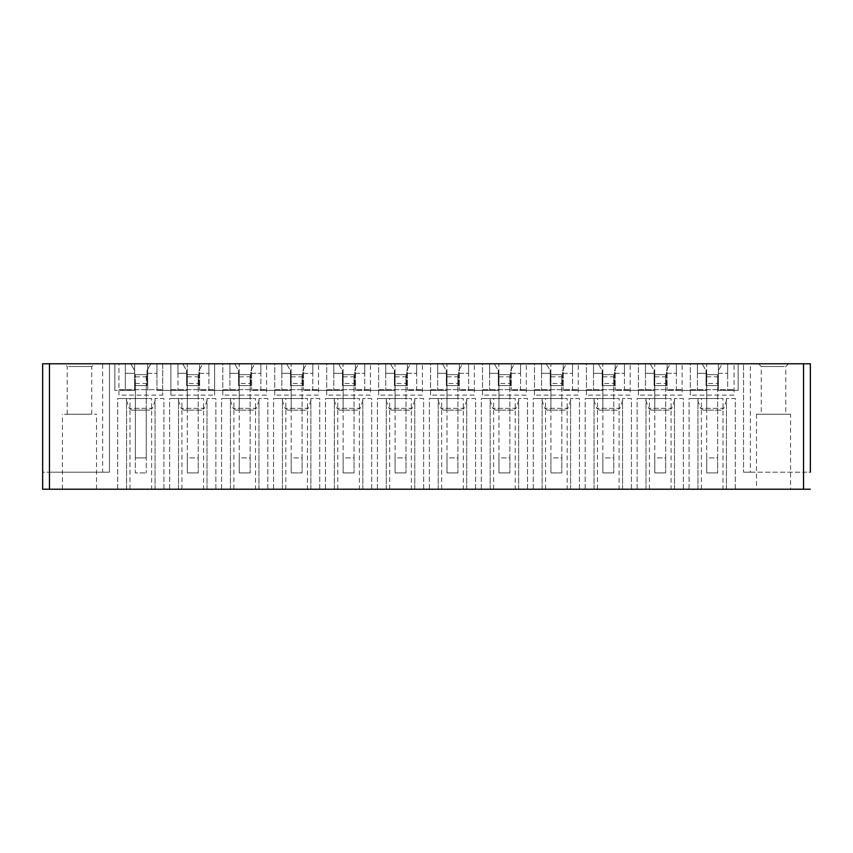 <?xml version="1.0" encoding="UTF-8"?>
<svg xmlns="http://www.w3.org/2000/svg" width="853" height="853" viewBox="0 0 853 853"><rect width="100%" height="100%" fill="white"/><g stroke="black" fill="none" stroke-linecap="round" stroke-linejoin="round"><path stroke-width="0.64" stroke-dasharray="4.26 3.2" d="M42.65 489.217L810.35 489.217M94.416 489.217L62.418 489.217L94.416 489.217M788.492 489.217L756.494 489.217L788.492 489.217M723.013 489.217L689.085 489.217L723.013 489.217L723.013 398.554L689.085 398.554L723.013 398.554M671.066 489.217L637.138 489.217L671.066 489.217L671.066 398.554L637.138 398.554L671.066 398.554M619.118 489.217L585.19 489.217L619.118 489.217L619.118 398.554L585.19 398.554L619.118 398.554M567.181 489.217L533.253 489.217L567.181 489.217L567.181 398.554L533.253 398.554L567.181 398.554M515.233 489.217L481.305 489.217L515.233 489.217L515.233 398.554L481.305 398.554L515.233 398.554M463.296 489.217L429.368 489.217L463.296 489.217L463.296 398.554L429.368 398.554L463.296 398.554M411.349 489.217L377.421 489.217L411.349 489.217L411.349 398.554L377.421 398.554L411.349 398.554M359.401 489.217L325.473 489.217L359.401 489.217L359.401 398.554L325.473 398.554L359.401 398.554M307.464 489.217L273.536 489.217L307.464 489.217L307.464 398.554L273.536 398.554L307.464 398.554M255.516 489.217L221.588 489.217L255.516 489.217L255.516 398.554L221.588 398.554L255.516 398.554M203.579 489.217L169.64 489.217L203.579 489.217L203.579 398.554L169.64 398.554L203.579 398.554M151.631 489.217L117.703 489.217L151.631 489.217L151.631 398.554L117.703 398.554L151.631 398.554M49.463 489.217L49.463 363.783L102.637 363.783L102.637 472.167L49.463 472.167L109.451 472.167L109.451 363.783L118.93 363.783L118.93 395.142L162.688 395.142L162.688 363.783L170.877 363.783L170.877 395.142L214.636 395.142L214.636 363.783L214.636 395.142M170.877 395.142L170.877 363.783L182.691 363.783L186.626 370.607L186.626 385.599L198.898 385.599L186.626 385.599L198.898 385.599L198.898 370.607L202.833 363.783L222.814 363.783L222.814 395.142L266.584 395.142L266.584 363.783L266.584 395.142M222.814 395.142L222.814 363.783L234.628 363.783L238.563 370.607L238.563 385.599L250.835 385.599L238.563 385.599L250.835 385.599L250.835 370.607L254.77 363.783L274.762 363.783L274.762 395.142L318.521 395.142L318.521 363.783L318.521 395.142M274.762 395.142L274.762 363.783L286.576 363.783L290.51 370.607L290.51 385.599L302.783 385.599L290.51 385.599L302.783 385.599L302.783 370.607L306.717 363.783L326.699 363.783L326.699 395.142L370.469 395.142L370.469 363.783L370.469 395.142M326.699 395.142L326.699 363.783L338.524 363.783L342.458 370.607L342.458 385.599L354.72 385.599L342.458 385.599L354.72 385.599L354.72 370.607L358.665 363.783L378.647 363.783L378.647 395.142L422.406 395.142L422.406 363.783L422.406 395.142M378.647 395.142L378.647 363.783L390.461 363.783L394.395 370.607L394.395 385.599L406.668 385.599L394.395 385.599L406.668 385.599L406.668 370.607L410.602 363.783L430.594 363.783L430.594 395.142L474.353 395.142L474.353 363.783L474.353 395.142M430.594 395.142L430.594 363.783L442.408 363.783L446.343 370.607L446.343 385.599L458.615 385.599L446.343 385.599L458.615 385.599L458.615 370.607L462.55 363.783L482.531 363.783L482.531 395.142L526.301 395.142L526.301 363.783L526.301 395.142M482.531 395.142L482.531 363.783L494.345 363.783L498.28 370.607L498.28 385.599L510.552 385.599L498.28 385.599L510.552 385.599L510.552 370.607L514.487 363.783L534.479 363.783L534.479 395.142L578.238 395.142L578.238 363.783L578.238 395.142M534.479 395.142L534.479 363.783L546.293 363.783L550.228 370.607L550.228 385.599L562.5 385.599L550.228 385.599L562.5 385.599L562.5 370.607L566.435 363.783L586.416 363.783L586.416 395.142L630.186 395.142L630.186 363.783L630.186 395.142M586.416 395.142L586.416 363.783L598.241 363.783L602.175 370.607L602.175 385.599L614.437 385.599L602.175 385.599L614.437 385.599L614.437 370.607L618.382 363.783L638.364 363.783L638.364 395.142L682.123 395.142L682.123 363.783L682.123 395.142M638.364 395.142L638.364 363.783L650.178 363.783L654.112 370.607L654.112 385.599L666.385 385.599L654.112 385.599L666.385 385.599L666.385 370.607L670.319 363.783L690.312 363.783L690.312 395.142L734.07 395.142L734.07 363.783L734.07 395.142M690.312 395.142L690.312 363.783L702.126 363.783L706.06 370.607L706.06 385.599L718.333 385.599L706.06 385.599L718.333 385.599L718.333 370.607L722.267 363.783L743.549 363.783L743.549 472.167L743.549 363.783L750.363 363.783L750.363 472.167L743.549 472.167L810.35 472.167L810.35 363.783L750.363 363.783M118.93 395.142L118.93 363.783L130.744 363.783L134.678 370.607L134.678 385.599L146.951 385.599L146.951 370.607L150.885 363.783L162.688 363.783L162.688 395.142M102.637 363.783L109.451 363.783L109.451 472.167L102.637 472.167M156.963 390.375L187.233 390.375L156.963 390.375L156.963 363.783L147.697 363.783L147.697 390.375L147.697 363.783L187.233 363.783L187.233 390.375L187.233 363.783L177.957 363.783L177.957 390.375L177.957 363.783L156.963 363.783L156.963 390.375M146.951 385.599L146.951 370.607L150.885 363.783L156.963 363.783L156.963 373.326L156.963 363.783L125.338 363.783L130.744 363.783L134.678 370.607L134.678 385.599L146.951 385.599L134.678 385.599M118.93 389.693L162.688 389.693L118.93 389.693M129.987 489.217L129.987 398.554M117.703 489.217L117.703 398.554L126.564 398.554L117.703 398.554L117.703 489.217M163.915 489.217L163.915 398.554L155.054 398.554L163.915 398.554L163.915 489.217M155.054 489.217L155.054 398.554L155.054 489.217M126.564 489.217L126.564 398.554L126.564 489.217M147.995 398.554L125.817 398.554L147.995 398.554M149.787 410.144L131.831 410.144L149.787 410.144L152.356 408.32L129.261 408.32L152.356 408.32L155.811 398.554M198.898 385.599L198.898 370.607L202.833 363.783L208.91 363.783L208.91 390.375L199.634 390.375L239.181 390.375L208.91 390.375L208.91 363.783L199.634 363.783L199.634 390.375L199.634 363.783L239.181 363.783L239.181 390.375L239.181 363.783L229.905 363.783L229.905 390.375L229.905 363.783L208.91 363.783L208.91 373.326L208.91 363.783L177.957 363.783L177.957 373.326L186.626 373.326L186.626 385.599M182.691 363.783L186.626 370.607L186.626 373.326L177.957 373.326L177.957 363.783L182.691 363.783M187.297 383.455L187.297 374.691L187.297 385.599L198.205 385.599L187.297 385.599L187.297 410.144L198.205 410.144L187.297 410.144L187.297 385.599L198.205 385.599L187.297 385.599L187.297 457.922L198.205 457.922L198.205 472.925L198.205 385.599L198.205 457.922L187.297 457.922L187.297 472.925L198.205 472.925L187.297 472.925L187.297 385.599L198.205 385.599L198.205 374.691L198.205 385.599L187.297 385.599L187.297 383.455L198.205 383.455M170.877 389.693L214.636 389.693L170.877 389.693M181.934 489.217L181.934 398.554M169.64 489.217L169.64 398.554L178.512 398.554L169.64 398.554L169.64 489.217M215.862 489.217L215.862 398.554L207.002 398.554L215.862 398.554L215.862 489.217M207.002 489.217L207.002 398.554L207.002 489.217M178.512 489.217L178.512 398.554L178.512 489.217M199.943 398.554L177.755 398.554L199.943 398.554M201.734 410.144L183.779 410.144L201.734 410.144L204.304 408.32L181.209 408.32L204.304 408.32L207.748 398.554M250.835 385.599L250.835 370.607L254.77 363.783L260.858 363.783L260.858 390.375L251.582 390.375L291.118 390.375L260.858 390.375L260.858 363.783L251.582 363.783L251.582 390.375L251.582 363.783L291.118 363.783L291.118 390.375L291.118 363.783L281.853 363.783L281.853 390.375L281.853 363.783L260.858 363.783L260.858 373.326L260.858 363.783L229.905 363.783L229.905 373.326L238.563 373.326L238.563 385.599M234.628 363.783L238.563 370.607L238.563 373.326L229.905 373.326L229.905 363.783L234.628 363.783M239.245 383.455L239.245 374.691L239.245 385.599L250.153 385.599L239.245 385.599L239.245 410.144L250.153 410.144L239.245 410.144L239.245 385.599L250.153 385.599L239.245 385.599L239.245 457.922L250.153 457.922L250.153 472.925L250.153 385.599L250.153 457.922L239.245 457.922L239.245 472.925L250.153 472.925L239.245 472.925L239.245 385.599L250.153 385.599L250.153 374.691L250.153 385.599L239.245 385.599L239.245 383.455L250.153 383.455M222.814 389.693L266.584 389.693L222.814 389.693M233.882 489.217L233.882 398.554M221.588 489.217L221.588 398.554L230.449 398.554L221.588 398.554L221.588 489.217M267.81 489.217L267.81 398.554L258.949 398.554L267.81 398.554L267.81 489.217M258.949 489.217L258.949 398.554L258.949 489.217M230.449 489.217L230.449 398.554L230.449 489.217M251.891 398.554L229.702 398.554L251.891 398.554M253.672 410.144L235.716 410.144L253.672 410.144L256.252 408.32L233.146 408.32L256.252 408.32L259.696 398.554M302.783 385.599L302.783 370.607L306.717 363.783L312.795 363.783L312.795 390.375L303.529 390.375L343.066 390.375L312.795 390.375L312.795 363.783L303.529 363.783L303.529 390.375L303.529 363.783L343.066 363.783L343.066 390.375L343.066 363.783L333.79 363.783L333.79 390.375L333.79 363.783L312.795 363.783L312.795 373.326L312.795 363.783L281.853 363.783L281.853 373.326L290.51 373.326L290.51 385.599M286.576 363.783L290.51 370.607L290.51 373.326L281.853 373.326L281.853 363.783L286.576 363.783M291.193 383.455L291.193 374.691L291.193 385.599L302.09 385.599L291.193 385.599L291.193 410.144L302.09 410.144L291.193 410.144L291.193 385.599L302.09 385.599L291.193 385.599L291.193 457.922L302.09 457.922L302.09 472.925L302.09 385.599L302.09 457.922L291.193 457.922L291.193 472.925L302.09 472.925L291.193 472.925L291.193 385.599L302.09 385.599L302.09 374.691L302.09 385.599L291.193 385.599L291.193 383.455L302.09 383.455M274.762 389.693L318.521 389.693L274.762 389.693M285.819 489.217L285.819 398.554M273.536 489.217L273.536 398.554L282.396 398.554L273.536 398.554L273.536 489.217M319.747 489.217L319.747 398.554L310.887 398.554L319.747 398.554L319.747 489.217M310.887 489.217L310.887 398.554L310.887 489.217M282.396 489.217L282.396 398.554L282.396 489.217M303.828 398.554L281.639 398.554L303.828 398.554M305.619 410.144L287.664 410.144L305.619 410.144L308.189 408.32L285.094 408.32L308.189 408.32L311.633 398.554M354.72 385.599L354.72 370.607L358.665 363.783L364.743 363.783L364.743 390.375L355.466 390.375L395.003 390.375L364.743 390.375L364.743 363.783L355.466 363.783L355.466 390.375L355.466 363.783L395.003 363.783L395.003 390.375L395.003 363.783L385.737 363.783L385.737 390.375L385.737 363.783L364.743 363.783L364.743 373.326L364.743 363.783L333.79 363.783L333.79 373.326L342.458 373.326L342.458 385.599M338.524 363.783L342.458 370.607L342.458 373.326L333.79 373.326L333.79 363.783L338.524 363.783M343.13 383.455L343.13 374.691L343.13 385.599L354.038 385.599L343.13 385.599L343.13 410.144L354.038 410.144L343.13 410.144L343.13 385.599L354.038 385.599L343.13 385.599L343.13 457.922L354.038 457.922L354.038 472.925L354.038 385.599L354.038 457.922L343.13 457.922L343.13 472.925L354.038 472.925L343.13 472.925L343.13 385.599L354.038 385.599L354.038 374.691L354.038 385.599L343.13 385.599L343.13 383.455L354.038 383.455M326.699 389.693L370.469 389.693L326.699 389.693M337.767 489.217L337.767 398.554M325.473 489.217L325.473 398.554L334.333 398.554L325.473 398.554L325.473 489.217M371.695 489.217L371.695 398.554L362.834 398.554L371.695 398.554L371.695 489.217M362.834 489.217L362.834 398.554L362.834 489.217M334.333 489.217L334.333 398.554L334.333 489.217M355.776 398.554L333.587 398.554L355.776 398.554M357.567 410.144L339.611 410.144L357.567 410.144L360.137 408.32L337.031 408.32L360.137 408.32L363.581 398.554M406.668 385.599L406.668 370.607L410.602 363.783L416.68 363.783L416.68 390.375L407.414 390.375L446.951 390.375L416.68 390.375L416.68 363.783L407.414 363.783L407.414 390.375L407.414 363.783L446.951 363.783L446.951 390.375L446.951 363.783L437.674 363.783L437.674 390.375L437.674 363.783L416.68 363.783L416.68 373.326L416.68 363.783L385.737 363.783L385.737 373.326L394.395 373.326L394.395 385.599M390.461 363.783L394.395 370.607L394.395 373.326L385.737 373.326L385.737 363.783L390.461 363.783M395.078 383.455L395.078 374.691L395.078 385.599L405.985 385.599L395.078 385.599L395.078 410.144L405.985 410.144L395.078 410.144L395.078 385.599L405.985 385.599L395.078 385.599L395.078 457.922L405.985 457.922L405.985 472.925L405.985 385.599L405.985 457.922L395.078 457.922L395.078 472.925L405.985 472.925L395.078 472.925L395.078 385.599L405.985 385.599L405.985 374.691L405.985 385.599L395.078 385.599L395.078 383.455L405.985 383.455M378.647 389.693L422.406 389.693L378.647 389.693M389.704 489.217L389.704 398.554M377.421 489.217L377.421 398.554L386.281 398.554L377.421 398.554L377.421 489.217M423.632 489.217L423.632 398.554L414.771 398.554L423.632 398.554L423.632 489.217M414.771 489.217L414.771 398.554L414.771 489.217M386.281 489.217L386.281 398.554L386.281 489.217M407.723 398.554L385.535 398.554L407.723 398.554M409.504 410.144L391.548 410.144L409.504 410.144L412.074 408.32L388.979 408.32L412.074 408.32L415.528 398.554M458.615 385.599L458.615 370.607L462.55 363.783L468.628 363.783L468.628 390.375L459.362 390.375L498.898 390.375L468.628 390.375L468.628 363.783L459.362 363.783L459.362 390.375L459.362 363.783L498.898 363.783L498.898 390.375L498.898 363.783L489.622 363.783L489.622 390.375L489.622 363.783L468.628 363.783L468.628 373.326L468.628 363.783L437.674 363.783L437.674 373.326L446.343 373.326L446.343 385.599M442.408 363.783L446.343 370.607L446.343 373.326L437.674 373.326L437.674 363.783L442.408 363.783M447.015 383.455L447.015 374.691L447.015 385.599L457.922 385.599L447.015 385.599L447.015 410.144L457.922 410.144L447.015 410.144L447.015 385.599L457.922 385.599L447.015 385.599L447.015 457.922L457.922 457.922L457.922 472.925L457.922 385.599L457.922 457.922L447.015 457.922L447.015 472.925L457.922 472.925L447.015 472.925L447.015 385.599L457.922 385.599L457.922 374.691L457.922 385.599L447.015 385.599L447.015 383.455L457.922 383.455M430.594 389.693L474.353 389.693L430.594 389.693M441.651 489.217L441.651 398.554M429.368 489.217L429.368 398.554L438.229 398.554L429.368 398.554L429.368 489.217M475.579 489.217L475.579 398.554L466.719 398.554L475.579 398.554L475.579 489.217M466.719 489.217L466.719 398.554L466.719 489.217M438.229 489.217L438.229 398.554L438.229 489.217M459.66 398.554L437.472 398.554L459.66 398.554M461.452 410.144L443.496 410.144L461.452 410.144L464.021 408.32L440.926 408.32L464.021 408.32L467.465 398.554M510.552 385.599L510.552 370.607L514.487 363.783L520.575 363.783L520.575 390.375L511.299 390.375L550.835 390.375L520.575 390.375L520.575 363.783L511.299 363.783L511.299 390.375L511.299 363.783L550.835 363.783L550.835 390.375L550.835 363.783L541.57 363.783L541.57 390.375L541.57 363.783L520.575 363.783L520.575 373.326L520.575 363.783L489.622 363.783L489.622 373.326L498.28 373.326L498.28 385.599M494.345 363.783L498.28 370.607L498.28 373.326L489.622 373.326L489.622 363.783L494.345 363.783M498.962 383.455L498.962 374.691L498.962 385.599L509.87 385.599L498.962 385.599L498.962 410.144L509.87 410.144L498.962 410.144L498.962 385.599L509.87 385.599L498.962 385.599L498.962 457.922L509.87 457.922L509.87 472.925L509.87 385.599L509.87 457.922L498.962 457.922L498.962 472.925L509.87 472.925L498.962 472.925L498.962 385.599L509.87 385.599L509.87 374.691L509.87 385.599L498.962 385.599L498.962 383.455L509.87 383.455M482.531 389.693L526.301 389.693L482.531 389.693M493.599 489.217L493.599 398.554M481.305 489.217L481.305 398.554L490.166 398.554L481.305 398.554L481.305 489.217M527.527 489.217L527.527 398.554L518.667 398.554L527.527 398.554L527.527 489.217M518.667 489.217L518.667 398.554L518.667 489.217M490.166 489.217L490.166 398.554L490.166 489.217M511.608 398.554L489.419 398.554L511.608 398.554M513.389 410.144L495.433 410.144L513.389 410.144L515.969 408.32L492.863 408.32L515.969 408.32L519.413 398.554M562.5 385.599L562.5 370.607L566.435 363.783L572.512 363.783L572.512 390.375L563.247 390.375L602.783 390.375L572.512 390.375L572.512 363.783L563.247 363.783L563.247 390.375L563.247 363.783L602.783 363.783L602.783 390.375L602.783 363.783L593.507 363.783L593.507 390.375L593.507 363.783L572.512 363.783L572.512 373.326L572.512 363.783L541.57 363.783L541.57 373.326L550.228 373.326L550.228 385.599M546.293 363.783L550.228 370.607L550.228 373.326L541.57 373.326L541.57 363.783L546.293 363.783M550.91 383.455L550.91 374.691L550.91 385.599L561.807 385.599L550.91 385.599L550.91 410.144L561.807 410.144L550.91 410.144L550.91 385.599L561.807 385.599L550.91 385.599L550.91 457.922L561.807 457.922L561.807 472.925L561.807 385.599L561.807 457.922L550.91 457.922L550.91 472.925L561.807 472.925L550.91 472.925L550.91 385.599L561.807 385.599L561.807 374.691L561.807 385.599L550.91 385.599L550.91 383.455L561.807 383.455M534.479 389.693L578.238 389.693L534.479 389.693M545.536 489.217L545.536 398.554M533.253 489.217L533.253 398.554L542.113 398.554L533.253 398.554L533.253 489.217M579.464 489.217L579.464 398.554L570.604 398.554L579.464 398.554L579.464 489.217M570.604 489.217L570.604 398.554L570.604 489.217M542.113 489.217L542.113 398.554L542.113 489.217M563.545 398.554L541.367 398.554L563.545 398.554M565.336 410.144L547.381 410.144L565.336 410.144L567.906 408.32L544.811 408.32L567.906 408.32L571.361 398.554M614.437 385.599L614.437 370.607L618.382 363.783L624.46 363.783L624.46 390.375L615.184 390.375L654.72 390.375L624.46 390.375L624.46 363.783L615.184 363.783L615.184 390.375L615.184 363.783L654.72 363.783L654.72 390.375L654.72 363.783L645.454 363.783L645.454 390.375L645.454 363.783L624.46 363.783L624.46 373.326L624.46 363.783L593.507 363.783L593.507 373.326L602.175 373.326L602.175 385.599M598.241 363.783L602.175 370.607L602.175 373.326L593.507 373.326L593.507 363.783L598.241 363.783M602.847 383.455L602.847 374.691L602.847 385.599L613.755 385.599L602.847 385.599L602.847 410.144L613.755 410.144L602.847 410.144L602.847 385.599L613.755 385.599L602.847 385.599L602.847 457.922L613.755 457.922L613.755 472.925L613.755 385.599L613.755 457.922L602.847 457.922L602.847 472.925L613.755 472.925L602.847 472.925L602.847 385.599L613.755 385.599L613.755 374.691L613.755 385.599L602.847 385.599L602.847 383.455L613.755 383.455M586.416 389.693L630.186 389.693L586.416 389.693M597.484 489.217L597.484 398.554M585.19 489.217L585.19 398.554L594.051 398.554L585.19 398.554L585.19 489.217M631.412 489.217L631.412 398.554L622.551 398.554L631.412 398.554L631.412 489.217M622.551 489.217L622.551 398.554L622.551 489.217M594.051 489.217L594.051 398.554L594.051 489.217M615.493 398.554L593.304 398.554L615.493 398.554M617.284 410.144L599.328 410.144L617.284 410.144L619.854 408.32L596.748 408.32L619.854 408.32L623.298 398.554M666.385 385.599L666.385 370.607L670.319 363.783L676.397 363.783L676.397 390.375L667.131 390.375L706.668 390.375L676.397 390.375L676.397 363.783L667.131 363.783L667.131 390.375L667.131 363.783L706.668 363.783L706.668 390.375L706.668 363.783L697.391 363.783L697.391 390.375L697.391 363.783L676.397 363.783L676.397 373.326L676.397 363.783L645.454 363.783L645.454 373.326L654.112 373.326L654.112 385.599M650.178 363.783L654.112 370.607L654.112 373.326L645.454 373.326L645.454 363.783L650.178 363.783M654.795 383.455L654.795 374.691L654.795 385.599L665.703 385.599L654.795 385.599L654.795 410.144L665.703 410.144L654.795 410.144L654.795 385.599L665.703 385.599L654.795 385.599L654.795 457.922L665.703 457.922L665.703 472.925L665.703 385.599L665.703 457.922L654.795 457.922L654.795 472.925L665.703 472.925L654.795 472.925L654.795 385.599L665.703 385.599L665.703 374.691L665.703 385.599L654.795 385.599L654.795 383.455L665.703 383.455M638.364 389.693L682.123 389.693L638.364 389.693M649.421 489.217L649.421 398.554M637.138 489.217L637.138 398.554L645.998 398.554L637.138 398.554L637.138 489.217M683.36 489.217L683.36 398.554L674.488 398.554L683.36 398.554L683.36 489.217M674.488 489.217L674.488 398.554L674.488 489.217M645.998 489.217L645.998 398.554L645.998 489.217M667.441 398.554L645.252 398.554L667.441 398.554M669.221 410.144L651.265 410.144L669.221 410.144L671.791 408.32L648.696 408.32L671.791 408.32L675.245 398.554M718.333 385.599L718.333 370.607L722.267 363.783L727.662 363.783L727.662 373.326L727.662 363.783L718.397 363.783L738.165 363.783L727.662 363.783L727.662 390.375L718.397 390.375L738.165 390.375L727.662 390.375L727.662 363.783L697.391 363.783L697.391 373.326L706.06 373.326L706.06 385.599M702.126 363.783L706.06 370.607L706.06 373.326L697.391 373.326L697.391 363.783L702.126 363.783M706.732 383.455L706.732 374.691L706.732 385.599L717.64 385.599L706.732 385.599L706.732 410.144L717.64 410.144L706.732 410.144L706.732 385.599L717.64 385.599L706.732 385.599L706.732 457.922L717.64 457.922L717.64 472.925L717.64 385.599L717.64 457.922L706.732 457.922L706.732 472.925L717.64 472.925L706.732 472.925L706.732 385.599L717.64 385.599L717.64 374.691L717.64 385.599L706.732 385.599L706.732 383.455L717.64 383.455M690.312 389.693L734.07 389.693L690.312 389.693M701.369 489.217L701.369 398.554M689.085 489.217L689.085 398.554L697.946 398.554L689.085 398.554L689.085 489.217M735.297 489.217L735.297 398.554L726.436 398.554L735.297 398.554L735.297 489.217M726.436 489.217L726.436 398.554L726.436 489.217M697.946 489.217L697.946 398.554L697.946 489.217M719.378 398.554L697.189 398.554L719.378 398.554M721.169 410.144L703.213 410.144L721.169 410.144L723.739 408.32L700.644 408.32L723.739 408.32L727.182 398.554M49.463 363.783L42.65 363.783L42.65 472.167L49.463 472.167L42.65 472.167M64.508 414.227L96.506 414.227L64.508 414.227M90.226 414.227L67.195 414.227L90.226 414.227M68.688 366.513L91.729 366.513L68.688 366.513M66.299 363.783L94.459 363.783L66.299 363.783M803.537 489.217L803.537 472.167L810.35 472.167M803.537 363.783L803.537 472.167L750.363 472.167M790.582 414.227L756.494 414.227L790.582 414.227L790.582 489.217M762.774 414.227L785.805 414.227L762.774 414.227M784.312 366.513L761.271 366.513L784.312 366.513M786.701 363.783L758.541 363.783L786.701 363.783M666.385 373.326L676.397 373.326L666.385 373.326M718.333 373.326L727.662 373.326L718.333 373.326M198.898 373.326L208.91 373.326L198.898 373.326M614.437 373.326L624.46 373.326L614.437 373.326M302.783 373.326L312.795 373.326L302.783 373.326M562.5 373.326L572.512 373.326L562.5 373.326M125.338 363.783L125.338 373.326L134.678 373.326L125.338 373.326L125.338 363.783L114.835 363.783L134.603 363.783L125.338 363.783L125.338 390.375L114.835 390.375L134.603 390.375L125.338 390.375L125.338 363.783M510.552 373.326L520.575 373.326L510.552 373.326M458.615 373.326L468.628 373.326L458.615 373.326M406.668 373.326L416.68 373.326L406.668 373.326M354.72 373.326L364.743 373.326L354.72 373.326M250.835 373.326L260.858 373.326L250.835 373.326M146.951 373.326L156.963 373.326L146.951 373.326M134.603 363.783L134.603 390.375L134.603 363.783M114.835 363.783L114.835 390.375L114.835 363.783M146.268 410.144L135.36 410.144L146.268 410.144L146.268 385.599L135.36 385.599L135.36 410.144L135.36 385.599L146.268 385.599L135.36 385.599L135.36 457.922L146.268 457.922L146.268 472.925L146.268 410.144M718.397 363.783L718.397 390.375L718.397 363.783M738.165 363.783L738.165 390.375L738.165 363.783M135.36 383.455L135.36 374.691L135.36 385.599L146.268 385.599L146.268 457.922L135.36 457.922L135.36 472.925L146.268 472.925L135.36 472.925L135.36 385.599L146.268 385.599L146.268 374.691L146.268 385.599L135.36 385.599L135.36 383.455L146.268 383.455M135.36 376.834L146.268 376.834M135.36 374.691L146.268 374.691L135.36 374.691M187.297 376.834L198.205 376.834M187.297 374.691L198.205 374.691L187.297 374.691M239.245 376.834L250.153 376.834M239.245 374.691L250.153 374.691L239.245 374.691M291.193 376.834L302.09 376.834M291.193 374.691L302.09 374.691L291.193 374.691M343.13 376.834L354.038 376.834M343.13 374.691L354.038 374.691L343.13 374.691M395.078 376.834L405.985 376.834M395.078 374.691L405.985 374.691L395.078 374.691M447.015 376.834L457.922 376.834M447.015 374.691L457.922 374.691L447.015 374.691M498.962 376.834L509.87 376.834M498.962 374.691L509.87 374.691L498.962 374.691M550.91 376.834L561.807 376.834M550.91 374.691L561.807 374.691L550.91 374.691M602.847 376.834L613.755 376.834M602.847 374.691L613.755 374.691L602.847 374.691M654.795 376.834L665.703 376.834M654.795 374.691L665.703 374.691L654.795 374.691M706.732 376.834L717.64 376.834M706.732 374.691L717.64 374.691L706.732 374.691M131.831 410.144L129.261 408.32L125.817 398.554M183.779 410.144L181.209 408.32L177.755 398.554M235.716 410.144L233.146 408.32L229.702 398.554M287.664 410.144L285.094 408.32L281.639 398.554M339.611 410.144L337.031 408.32L333.587 398.554M391.548 410.144L388.979 408.32L385.535 398.554M443.496 410.144L440.926 408.32L437.472 398.554M495.433 410.144L492.863 408.32L489.419 398.554M547.381 410.144L544.811 408.32L541.367 398.554M599.328 410.144L596.748 408.32L593.304 398.554M651.265 410.144L648.696 408.32L645.252 398.554M703.213 410.144L700.644 408.32L697.189 398.554M96.506 489.217L96.506 414.227M62.418 489.217L62.418 414.227M91.729 414.227L91.729 366.513L94.459 363.783M67.195 414.227L67.195 366.513L64.465 363.783M756.494 414.227L756.494 489.217M758.541 363.783L761.271 366.513L761.271 414.227M788.535 363.783L785.805 366.513L785.805 414.227"/><path stroke-width="1.28" d="M810.35 489.217L803.537 489.217L803.537 363.783L810.35 363.783L810.35 472.167M49.463 489.217L49.463 363.783L42.65 363.783L42.65 489.217L803.537 489.217M49.463 363.783L803.537 363.783M42.65 489.217L42.65 472.167"/></g></svg>
